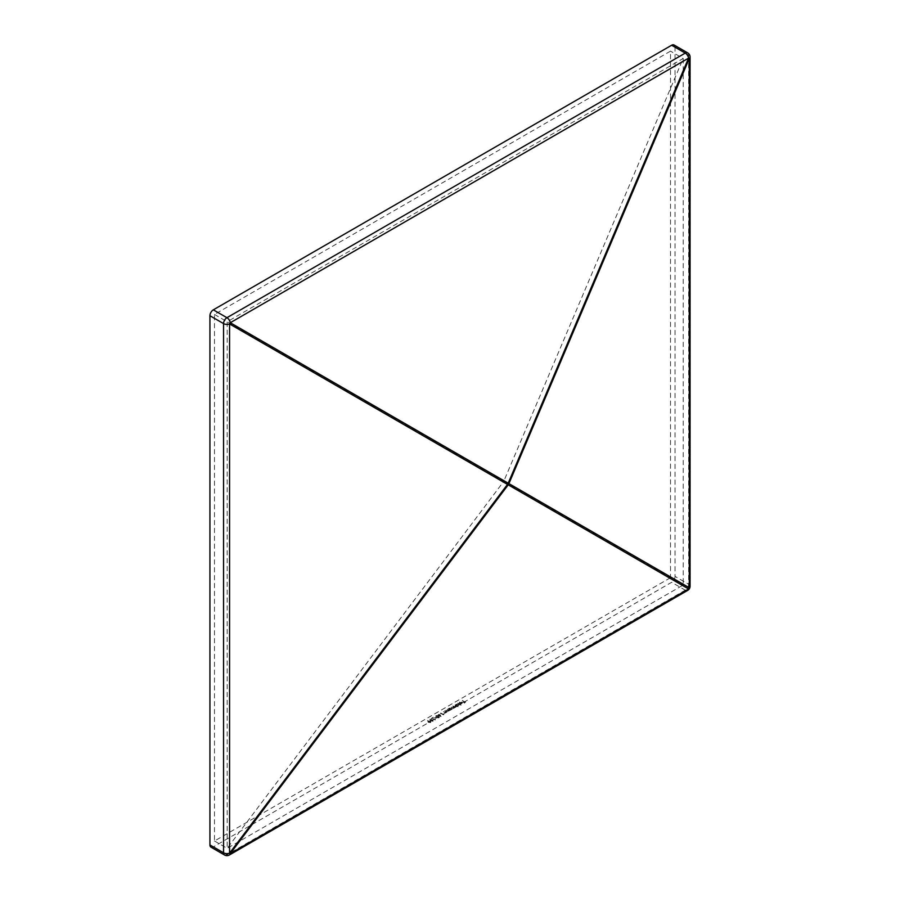 <?xml version="1.0" encoding="UTF-8"?>
<svg xmlns="http://www.w3.org/2000/svg" width="900" height="900" viewBox="0 0 900 900"><rect width="100%" height="100%" fill="white"/><g stroke="black" fill="none" stroke-linecap="round" stroke-linejoin="round"><path stroke-width="0.67" stroke-dasharray="4.5 3.38" d="M433.035 720.99L430.425 720.686L429.885 719.168L432.461 719.505L433.035 720.99M440.662 713.036L443.947 714.611L440.392 713.194M445.613 711.101L447.277 711.754L446.209 712.406L443.16 711.596L445.995 712.226L445.613 711.101L445.995 712.485L444.994 712.305M446.614 711.675L446.209 712.676L446.614 711.675M448.144 709.627L449.82 710.28L448.751 710.944L445.702 710.134L448.526 710.764L448.144 709.627L448.526 711.023L447.536 710.842M449.156 710.212L448.751 711.202L449.156 710.212M448.504 708.773L450.439 710.19L451.631 709.279L450.439 709.931L448.245 708.66L451.654 707.962L451.631 709.279L451.654 707.962L448.504 708.502M460.901 704.903L457.819 703.125L461.171 704.756M459.63 703.283L461.588 702.158L459.27 702.945L459.686 702.011L461.914 702.023L461.947 703.327L459.63 703.283L460.631 703.586M460.631 703.845L461.947 703.586L461.914 702.293L459.596 702.653M459.27 702.945L459.686 702.011L459.27 702.945M462.397 702.596L461.947 703.586L462.397 702.596M214.47 841.005L227.171 848.34L683.201 585.045L683.201 58.466L503.719 481.421L683.201 585.045L670.511 577.721L670.511 51.131L214.47 314.426L214.47 841.005L670.511 577.721M463.86 701.336L465.671 702.067L464.209 702.911L465.098 702.045L464.175 701.505L462.668 702.023M455.243 704.88L458.055 706.815L457.009 705.904L458.359 705.398L457.009 705.645L458.055 706.556L454.973 704.779L458.381 704.081L458.359 705.398L458.381 704.081L455.243 704.621M452.858 706.264L453.836 707.962L451.361 707.13L452.272 707.962L454.061 708.143L456.548 706.658L454.354 705.127L456.548 706.399L454.061 707.884L452.272 707.704L451.361 706.86L453.836 707.692L452.858 705.994L455.344 706.826L455.017 705.814L455.344 707.085L452.858 705.994M455.906 706.331L455.906 706.95L455.906 706.331M454.331 707.107L454.061 708.143L454.331 707.107M453.836 707.692L453.442 706.646L453.836 707.692M439.897 715.736L440.966 716.681L439.954 714.668L438.131 714.409L439.954 714.409L440.966 716.411L440.179 715.286L438.12 715.477L438.131 714.409L438.12 715.748L439.897 715.477M437.614 716.704L438.12 716.242L439.312 717.278L438.086 717.998L438.795 717.221L438.165 716.681L435.949 716.895L435.938 715.68L437.692 715.635L436.23 715.86L436.23 716.749L437.614 716.974L436.23 717.008L436.23 715.86L437.423 715.793M435.949 716.895L435.938 715.68L435.949 716.895M434.812 717.93L435.96 717.255M433.35 718.695L433.699 719.55L434.959 719.528L435.229 718.571L435.251 719.719L433.451 719.719L432.934 717.851L431.235 718.481L433.271 717.3L433.35 718.954L433.271 717.3M433.271 717.57L431.235 718.74L432.934 718.11L433.451 719.989L435.251 719.977L434.959 718.729L434.959 719.786L433.699 719.55M435.229 718.571L435.251 719.977L435.229 718.571M430.729 722.329L428.119 722.014L427.567 720.506L430.155 720.832L430.729 722.329M229.354 855A4.815 2.779 60 0 1 226.946 854.764L213.334 846.9L671.636 582.3L685.249 590.164A4.815 2.779 -120 0 0 687.656 590.4M690.064 586.238A4.815 2.779 0 0 0 688.658 584.269L675.045 576.405L675.045 47.205L688.658 55.057A4.815 2.779 180 0 1 690.064 57.026M213.334 846.9A4.815 2.779 -60 0 1 210.926 847.136M674.044 45A4.815 2.779 -60 0 1 675.045 47.205M675.045 576.405A4.815 2.779 -60 0 1 671.636 582.3M214.47 314.426L503.719 481.421L227.171 848.34L227.171 321.75L683.201 58.466L670.511 51.131M462.668 702.281L465.098 702.304L464.209 703.17L465.671 702.326L462.397 700.481M462.397 700.751L463.86 701.595M459.641 702.877L461.588 702.158M461.588 702.416L459.63 703.553M460.17 703.553L462.026 703.001L460.17 703.553L461.666 703.181L461.835 702.326L460.17 703.283M462.026 703.001L461.835 702.326L462.026 703.001M461.171 705.015L457.819 703.125M457.819 703.395L460.901 705.173M458.359 705.656L458.381 704.34L458.359 705.656M456.098 704.34L455.625 705.105L456.098 704.34M458.089 705.499L458.111 704.227L456.356 704.239L456.334 705.251L458.089 705.24L458.111 704.498L458.089 705.499L456.334 705.51L456.356 704.498L458.111 704.498L458.089 705.499M456.356 704.498L456.334 705.51L456.356 704.498M455.017 706.084L455.344 707.085L455.017 706.084M451.631 709.549L451.654 708.232L451.631 709.549M449.37 708.232L448.886 708.986L449.37 708.232M451.361 709.391L451.384 708.12L449.629 708.131L449.606 709.133L451.361 709.133L451.384 708.12L451.361 709.391L449.606 709.403L449.629 708.39L451.384 708.379L451.361 709.391M449.629 708.39L449.606 709.403L449.629 708.39M447.536 711.101L445.973 710.235L448.751 711.202L449.82 710.55L447.356 709.178M447.356 709.436L448.144 709.898M448.695 710.258L448.526 711.023L448.695 710.258M444.994 712.564L443.43 711.697L446.209 712.676L447.277 712.012L444.814 710.64M444.814 710.899L445.613 711.36M446.152 711.72L445.995 712.485L446.152 711.72M440.392 713.452L443.351 714.589M443.351 714.859L440.662 713.306M438.131 714.668L438.12 715.748L438.131 714.668M439.639 715.534L439.673 714.555L438.424 714.589L438.368 715.32L439.639 715.275L439.673 714.555L439.639 715.534L438.368 715.579L438.424 714.859L439.673 714.825L439.639 715.534M438.424 714.859L438.368 715.579L438.424 714.859M437.423 716.051L435.938 715.939L435.949 717.154L438.165 716.94L438.795 717.491L438.086 718.256L439.312 717.548L438.12 716.242M436.23 717.008L436.23 716.13L436.23 717.008M435.96 717.525L434.498 717.75M433.699 719.82L433.35 718.954M430.425 720.945L433.035 721.26L432.461 719.764L429.885 719.438L430.425 720.686M430.178 719.617L432.191 719.921L432.72 721.08L430.054 720.281L430.178 719.359L430.695 720.529L432.72 720.821L432.191 719.663L430.178 719.359L430.054 720.281L430.178 719.617M432.72 721.08L432.191 719.663L432.72 721.08M428.119 722.273L430.729 722.587L430.155 721.102L427.567 720.765L428.119 722.014M427.871 720.945L429.885 721.26L430.414 722.419L427.748 721.62L427.871 720.686L428.389 721.856L430.414 722.16L429.885 720.99L427.871 720.686L427.748 721.62L427.871 720.945M430.414 722.419L429.885 720.99L430.414 722.419M224.539 855A4.815 2.779 -60 0 0 226.946 854.764L685.249 590.164A4.815 2.779 -60 0 0 688.658 584.269L688.658 55.057A4.815 2.779 -60 0 0 687.656 52.864"/><path stroke-width="1.35" d="M671.636 45.236L213.334 309.836L226.946 317.7L685.249 53.1L671.636 45.236A4.815 2.779 -60 0 1 674.044 45L687.656 52.864A4.815 2.779 -60 0 0 685.249 53.1A4.815 2.779 -120 0 1 688.579 58.129L689.288 58.545L508.916 483.604L508.207 483.199A4.815 3.476 120 0 1 507.499 484.425L508.207 484.83L230.276 853.571L688.579 588.971L508.207 484.83A4.815 4.297 120 0 0 508.916 483.604L689.288 587.745A4.815 4.297 120 0 1 688.579 588.971A4.815 2.779 -120 0 1 687.656 590.4A4.815 4.815 0 0 0 690.064 586.238L690.064 57.026A4.815 2.779 180 0 1 689.288 58.545L689.288 587.745A4.815 2.779 0 0 0 690.064 586.238M209.936 315.731L209.936 844.942L223.549 852.795L223.549 323.595L209.936 315.731A4.815 2.779 -60 0 1 213.334 309.836M224.539 855A4.815 4.815 0 0 0 229.354 855A4.815 2.779 60 0 0 230.276 853.571L229.567 853.166A4.815 2.779 0 0 1 223.549 852.795A4.815 2.779 -60 0 0 224.539 855L210.926 847.136A4.815 2.779 -60 0 1 209.936 844.942M230.276 322.729A4.815 3.476 120 0 1 229.567 323.955A4.815 2.779 180 0 1 223.549 323.595A4.815 2.779 -60 0 1 226.946 317.7A4.815 2.779 60 0 1 230.276 322.729L688.579 58.129L508.207 483.199L230.276 322.729M229.567 853.166L507.499 484.425L229.567 323.955L229.567 853.166M229.354 855L687.656 590.4M690.064 57.026A4.815 4.815 0 0 0 687.656 52.864"/></g></svg>
